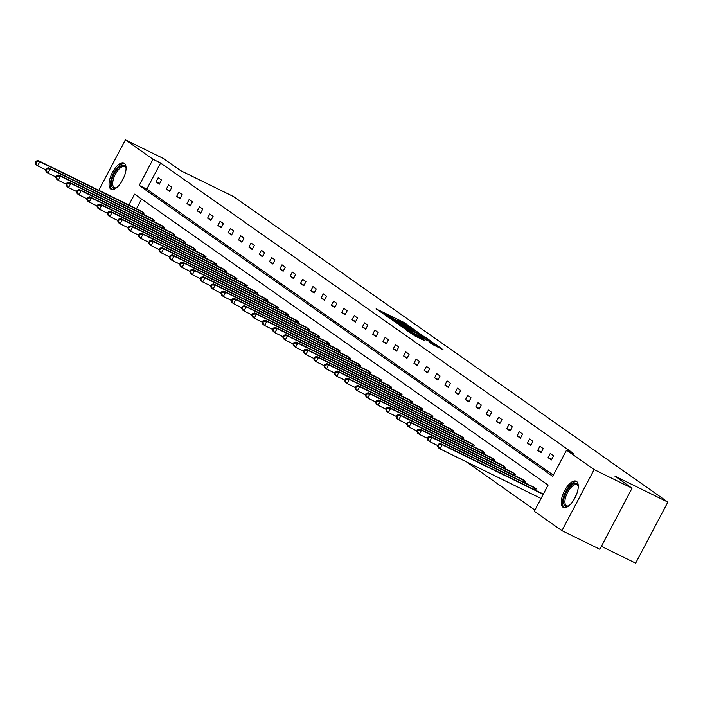 <?xml version="1.0" encoding="UTF-8"?>
<svg xmlns="http://www.w3.org/2000/svg" width="703" height="703" viewBox="0 0 703 703"><rect width="100%" height="100%" fill="white"/><g stroke="black" fill="none" stroke-linecap="round" stroke-linejoin="round"><path stroke-width="1.05" d="M412.327 328.257L403.874 322.405L376.105 308.854L384.629 314.663L383.9 313.828L387.01 315.102L398.478 321.464L397.74 320.621L403.091 322.993L412.327 328.257M562.98 507.188A14.587 6.248 116.1 0 1 564.377 491.125A14.587 6.248 116.1 0 1 576.188 481.221A14.587 6.248 116.1 0 1 576.557 481.441A14.587 6.248 116.1 0 1 575.151 497.504A14.587 6.248 116.1 0 1 563.34 507.408A14.587 6.248 116.1 0 1 562.98 507.188M110.766 189.063A14.587 6.248 116.1 0 1 112.172 173A14.587 6.248 116.1 0 1 123.983 163.096A14.587 6.248 116.1 0 1 124.343 163.307A14.587 6.248 116.1 0 1 122.937 179.379A14.587 6.248 116.1 0 1 111.127 189.283A14.587 6.248 116.1 0 1 110.766 189.063M432.424 344.408L443.057 349.681L435.262 344.171L405.35 329.426L415.28 336.131L425.201 340.858L409.199 331.649L429.454 341.377L435.526 344.883L429.006 341.974L432.424 344.408M98.789 190.285L125.389 139.835L163.307 158.439L180.601 170.609L233.695 196.664L667.85 502.091L614.765 476.036L632.05 488.198L594.132 469.586L561.925 530.668L534.315 511.248L548.112 485.079L134.589 194.169L128.86 205.048M125.389 139.835L152.999 159.256L139.203 185.425L552.725 476.335L566.521 450.166L594.132 469.586M566.521 450.166L574.105 453.892L160.583 162.982L152.999 159.256M421.888 335.085L412.933 328.776L385.156 315.225L395.095 321.93L421.888 335.085M425.166 337.071L432.96 342.581L405.183 329.03L399.638 325.41L411.475 331.148L410.139 329.892L395.095 322.229L423.03 335.876L424.99 337.405M632.05 488.198L599.852 549.28L561.925 530.668M601.39 546.354L635.644 563.165L667.85 502.091M535.44 490.176L536.134 488.849L532.76 486.661M514.807 475.659L515.501 474.332L512.127 472.144M494.174 461.142L494.868 459.815L491.494 457.627M473.541 446.625L474.235 445.298L470.861 443.118M452.908 432.108L453.602 430.79L450.228 428.602M432.275 417.6L432.969 416.273L429.595 414.085M411.642 403.083L412.336 401.756L408.961 399.568M391.009 388.566L391.703 387.239L388.328 385.051M370.376 374.049L371.07 372.722L367.695 370.543M349.743 359.532L350.437 358.214L347.062 356.026M329.109 345.015L329.804 343.697L326.429 341.509M308.476 330.507L309.171 329.18L305.796 326.992M287.843 315.99L288.538 314.663L285.163 312.475M267.21 301.473L267.905 300.146L264.53 297.958M246.577 286.956L247.271 285.629L243.897 283.45M225.944 272.439L226.638 271.121L223.264 268.933M205.311 257.931L206.005 256.604L202.631 254.416M184.678 243.414L185.372 242.087L181.998 239.899M164.045 228.897L164.739 227.57L161.365 225.382M143.412 214.38L144.106 213.053L140.732 210.874M141.558 199.072L136.444 208.765M466.326 461.801L534.939 510.07M153.729 221.638L154.423 220.311L151.048 218.123M174.362 236.155L175.056 234.828L171.681 232.64M194.995 250.672L195.689 249.345L192.314 247.157M215.628 265.18L216.322 263.862L212.947 261.674M236.261 279.697L236.955 278.379L233.581 276.191M256.894 294.214L257.588 292.887L254.214 290.708M277.527 308.731L278.221 307.404L274.847 305.216M298.16 323.248L298.854 321.921L295.48 319.733M318.793 337.765L319.487 336.438L316.113 334.25M339.426 352.273L340.12 350.955L336.746 348.767M360.059 366.79L360.753 365.463L357.379 363.284M380.692 381.307L381.386 379.98L378.012 377.792M401.325 395.824L402.019 394.497L398.645 392.309M421.958 410.341L422.652 409.014L419.278 406.826M442.591 424.849L443.285 423.531L439.911 421.343M463.224 439.366L463.918 438.048L460.544 435.86M483.857 453.883L484.552 452.556L481.177 450.377M504.49 468.4L505.185 467.073L501.81 464.885M525.123 482.917L525.818 481.59L522.443 479.402M160.583 162.982L146.786 189.142L553.349 475.158M146.786 189.142L139.203 185.425M558.657 465.087L560.836 460.957M551.372 459.955L548.059 457.635L550.238 453.505L553.542 455.834L551.372 459.955M541.055 452.697L537.742 450.377L539.922 446.247L543.226 448.576L541.055 452.697M530.739 445.447L527.426 443.118L529.605 438.988L532.909 441.317L530.739 445.447M520.422 438.189L517.109 435.86L519.289 431.73L522.593 434.059L520.422 438.189M510.106 430.93L506.793 428.602L508.972 424.471L512.276 426.8L510.106 430.93M499.789 423.672L496.476 421.343L498.655 417.213L501.96 419.542L499.789 423.672M489.473 416.413L486.16 414.085L488.339 409.963L491.643 412.283L489.473 416.413M479.156 409.155L475.843 406.826L478.022 402.705L481.327 405.025L479.156 409.155M468.839 401.896L465.527 399.568L467.706 395.446L471.01 397.766L468.839 401.896M458.523 394.638L455.21 392.309L457.389 388.188L460.693 390.517L458.523 394.638M448.206 387.379L444.894 385.059L447.073 380.929L450.377 383.258L448.206 387.379M437.89 380.121L434.577 377.801L436.756 373.671L440.06 376L437.89 380.121M427.573 372.862L424.261 370.543L426.44 366.412L429.744 368.741L427.573 372.862M417.257 365.613L413.944 363.284L416.123 359.154L419.427 361.483L417.257 365.613M406.94 358.354L403.627 356.026L405.807 351.895L409.111 354.224L406.94 358.354M396.624 351.096L393.311 348.767L395.49 344.637L398.794 346.966L396.624 351.096M386.307 343.837L382.994 341.509L385.174 337.378L388.478 339.707L386.307 343.837M375.991 336.579L372.678 334.25L374.857 330.129L378.161 332.449L375.991 336.579M365.674 329.32L362.361 326.992L364.541 322.87L367.845 325.19L365.674 329.32M355.358 322.062L352.045 319.733L354.224 315.612L357.528 317.932L355.358 322.062M345.041 314.803L341.728 312.475L343.908 308.353L347.212 310.682L345.041 314.803M334.725 307.545L331.412 305.225L333.591 301.095L336.895 303.424L334.725 307.545M324.408 300.286L321.095 297.967L323.275 293.836L326.579 296.165L324.408 300.286M314.092 293.028L310.779 290.708L312.958 286.578L316.262 288.907L314.092 293.028M303.775 285.778L300.462 283.45L302.642 279.319L305.946 281.648L303.775 285.778M293.459 278.52L290.146 276.191L292.325 272.061L295.629 274.39L293.459 278.52M283.142 271.261L279.829 268.933L282.008 264.803L285.313 267.131L283.142 271.261M272.826 264.003L269.513 261.674L271.692 257.544L274.996 259.873L272.826 264.003M262.509 256.744L259.196 254.416L261.375 250.294L264.68 252.614L262.509 256.744M252.192 249.486L248.88 247.157L251.059 243.036L254.363 245.356L252.192 249.486M241.876 242.227L238.563 239.899L240.742 235.777L244.046 238.097L241.876 242.227M231.559 234.969L228.247 232.649L230.426 228.519L233.73 230.848L231.559 234.969M221.243 227.71L217.93 225.391L220.109 221.26L223.413 223.589L221.243 227.71M210.926 220.452L207.613 218.132L209.793 214.002L213.097 216.331L210.926 220.452M200.61 213.194L197.297 210.874L199.476 206.744L202.78 209.072L200.61 213.194M190.293 205.944L186.98 203.615L189.16 199.485L192.464 201.814L190.293 205.944M179.977 198.685L176.664 196.357L178.843 192.227L182.147 194.555L179.977 198.685M169.66 191.427L166.347 189.098L168.527 184.968L171.831 187.297L169.66 191.427M159.344 184.168L156.031 181.84L158.21 177.718L161.514 180.038L159.344 184.168M156.031 181.84L159.634 183.606M166.347 189.098L169.95 190.864M176.664 196.357L180.267 198.123M186.98 203.615L190.583 205.381M197.297 210.874L200.9 212.64M207.613 218.132L211.216 219.898M217.93 225.391L221.533 227.157M228.247 232.649L231.849 234.415M238.563 239.899L242.166 241.674M248.88 247.157L252.482 248.924M259.196 254.416L262.799 256.182M269.513 261.674L273.115 263.44M279.829 268.933L283.432 270.699M290.146 276.191L293.749 277.957M300.462 283.45L304.065 285.216M310.779 290.708L314.382 292.474M321.095 297.967L324.698 299.733M331.412 305.225L335.015 306.991M341.728 312.475L345.331 314.25M352.045 319.733L355.648 321.508M362.361 326.992L365.964 328.758M372.678 334.25L376.281 336.016M382.994 341.509L386.597 343.275M393.311 348.767L396.914 350.533M403.627 356.026L407.23 357.792M413.944 363.284L417.547 365.05M424.261 370.543L427.863 372.309M434.577 377.801L438.18 379.567M444.894 385.059L448.496 386.826M455.21 392.309L458.813 394.084M465.527 399.568L469.129 401.343M475.843 406.826L479.446 408.592M486.16 414.085L489.763 415.851M496.476 421.343L500.079 423.109M506.793 428.602L510.396 430.368M517.109 435.86L520.712 437.626M527.426 443.118L531.029 444.885M537.742 450.377L541.345 452.143M548.059 457.635L551.662 459.402M413.698 329.443L387.994 316.789L395.877 321.341L411.958 329.232L415.069 330.507L413.698 329.443M422.758 336.675L425.359 337.748L419.287 334.233L412.09 330.788L422.758 336.675L422.345 337.449M141.54 211.252L38.147 160.53L39.799 161.69L37.628 165.82L45.633 169.748M35.809 163.263L37.628 165.82L35.976 164.66L35.15 162.797L35.809 163.263L36.679 161.611L36.02 161.145L35.15 162.797M36.679 161.611L39.799 161.69L143.368 212.534M36.02 161.145L38.147 160.53M151.857 218.51L48.463 167.789L50.115 168.948L47.945 173.079L55.95 177.007M46.126 170.521L47.945 173.079L46.293 171.91L45.467 170.056L46.126 170.521L46.996 168.869L46.336 168.404L45.467 170.056M46.996 168.869L50.115 168.948L153.685 219.793M46.336 168.404L48.463 167.789M162.173 225.768L58.78 175.047L60.432 176.207L58.261 180.337L66.267 184.265M56.442 177.78L58.261 180.337L56.609 179.168L55.783 177.314L56.442 177.78L57.312 176.128L56.653 175.662L55.783 177.314M57.312 176.128L60.432 176.207L164.001 227.051M56.653 175.662L58.78 175.047M116.751 187.578A12.619 5.404 116.1 0 1 116.171 187.886A12.619 5.404 116.1 0 1 111.962 179.634A12.619 5.404 116.1 0 1 119.405 166.971A12.619 5.404 116.1 0 1 125.96 167.929A12.619 5.404 116.1 0 1 126.074 168.579M126.057 168.483A11.687 5 -63.9 0 0 124.677 166.664A11.687 5 -63.9 0 0 113.227 179.792A11.687 5 -63.9 0 0 114.378 187.648A11.687 5 -63.9 0 0 116.663 187.631M124.695 163.597A14.491 6.204 -63.9 0 0 110.96 180.056A14.491 6.204 -63.9 0 0 111.962 189.538M568.964 505.703A12.619 5.404 116.1 0 1 568.375 506.019A12.619 5.404 116.1 0 1 564.175 497.759A12.619 5.404 116.1 0 1 571.618 485.096A12.619 5.404 116.1 0 1 578.174 486.063A12.619 5.404 116.1 0 1 578.288 486.713M578.27 486.608A11.687 5 -63.9 0 0 576.882 484.789A11.687 5 -63.9 0 0 565.44 497.926A11.687 5 -63.9 0 0 566.592 505.773A11.687 5 -63.9 0 0 568.868 505.756M576.899 481.731A14.491 6.204 -63.9 0 0 563.165 498.181A14.491 6.204 -63.9 0 0 564.175 507.663M172.49 233.027L69.096 182.305L70.748 183.465L68.578 187.596L76.583 191.524M66.759 185.038L68.578 187.596L66.926 186.427L66.1 184.573L66.759 185.038L67.629 183.386L66.97 182.921L66.1 184.573M67.629 183.386L70.748 183.465L174.318 234.31M66.97 182.921L69.096 182.305M182.806 240.285L79.413 189.564L81.065 190.724L78.894 194.854L86.9 198.773M77.075 192.297L78.894 194.854L77.242 193.685L76.416 191.831L77.075 192.297L77.945 190.645L77.286 190.179L76.416 191.831M77.945 190.645L81.065 190.724L184.634 241.568M77.286 190.179L79.413 189.564M193.123 247.535L89.729 196.814L91.381 197.982L89.211 202.104L97.216 206.032M87.392 199.555L89.211 202.104L87.559 200.944L86.733 199.09L87.392 199.555L88.262 197.903L87.603 197.438L86.733 199.09M88.262 197.903L91.381 197.982L194.951 248.827M87.603 197.438L89.729 196.814M203.439 254.794L100.046 204.072L101.698 205.241L99.527 209.362L107.533 213.29M97.708 206.814L99.527 209.362L97.875 208.202L97.049 206.348L97.708 206.814L98.578 205.162L97.919 204.696L97.049 206.348M98.578 205.162L101.698 205.241L205.267 256.085M97.919 204.696L100.046 204.072M213.756 262.052L110.362 211.331L112.014 212.499L109.844 216.621L117.849 220.549M108.025 214.072L109.844 216.621L108.192 215.461L107.366 213.607L108.025 214.072L108.895 212.42L108.236 211.954L107.366 213.607M108.895 212.42L112.014 212.499L215.584 263.335M108.236 211.954L110.362 211.331M224.072 269.311L120.679 218.589L122.331 219.758L120.16 223.879L128.166 227.807M118.341 221.322L120.16 223.879L118.508 222.719L117.682 220.856L118.341 221.322L119.211 219.679L118.552 219.213L117.682 220.856M119.211 219.679L122.331 219.758L225.9 270.593M118.552 219.213L120.679 218.589M234.389 276.569L130.995 225.848L132.647 227.007L130.477 231.138L138.482 235.066M128.658 228.58L130.477 231.138L128.825 229.978L127.999 228.115L128.658 228.58L129.528 226.928L128.869 226.471L127.999 228.115M129.528 226.928L132.647 227.007L236.217 277.852M128.869 226.471L130.995 225.848M244.706 283.827L141.312 233.106L142.964 234.266L140.793 238.396L148.799 242.324M138.974 235.839L140.793 238.396L139.141 237.236L138.315 235.373L138.974 235.839L139.844 234.187L139.185 233.721L138.315 235.373M139.844 234.187L142.964 234.266L246.533 285.11M139.185 233.721L141.312 233.106M255.022 291.086L151.628 240.364L153.289 241.524L151.11 245.655L159.115 249.583M149.291 243.097L151.11 245.655L149.458 244.495L148.632 242.632L149.291 243.097L150.161 241.445L149.502 240.98L148.632 242.632M150.161 241.445L153.289 241.524L256.85 292.369M149.502 240.98L151.628 240.364M265.339 298.344L161.945 247.623L163.606 248.783L161.426 252.913L169.432 256.841M159.607 250.356L161.426 252.913L159.774 251.744L158.948 249.89L159.607 250.356L160.477 248.704L159.818 248.238L158.948 249.89M160.477 248.704L163.606 248.783L267.166 299.627M159.818 248.238L161.945 247.623M275.655 305.603L172.261 254.881L173.922 256.041L171.743 260.172L179.748 264.1M169.924 257.614L171.743 260.172L170.091 259.003L169.265 257.149L169.924 257.614L170.794 255.962L170.135 255.497L169.265 257.149M170.794 255.962L173.922 256.041L277.483 306.886M170.135 255.497L172.261 254.881M285.972 312.861L182.578 262.14L184.239 263.3L182.059 267.43L190.065 271.358M180.24 264.873L182.059 267.43L180.407 266.261L179.581 264.407L180.24 264.873L181.11 263.221L180.451 262.755L179.581 264.407M181.11 263.221L184.239 263.3L287.799 314.144M180.451 262.755L182.578 262.14M296.288 320.111L192.894 269.398L194.555 270.558L192.376 274.688L200.381 278.608M190.557 272.131L192.376 274.688L190.724 273.52L189.898 271.666L190.557 272.131L191.427 270.479L190.768 270.014L189.898 271.666M191.427 270.479L194.555 270.558L298.116 321.403M190.768 270.014L192.894 269.398M306.605 327.37L203.211 276.648L204.872 277.817L202.692 281.938L210.698 285.866M200.873 279.39L202.692 281.938L201.04 280.778L200.214 278.924L200.873 279.39L201.743 277.738L201.084 277.272L200.214 278.924M201.743 277.738L204.872 277.817L308.432 328.661M201.084 277.272L203.211 276.648M316.921 334.628L213.527 283.907L215.188 285.075L213.009 289.197L221.014 293.125M211.19 286.648L213.009 289.197L211.357 288.037L210.531 286.183L211.19 286.648L212.06 284.996L211.401 284.53L210.531 286.183M212.06 284.996L215.188 285.075L318.749 335.92M211.401 284.53L213.527 283.907M327.238 341.886L223.844 291.165L225.505 292.334L223.326 296.455L231.331 300.383M221.507 293.907L223.326 296.455L221.673 295.295L220.847 293.441L221.507 293.907L222.376 292.255L221.717 291.789L220.847 293.441M222.376 292.255L225.505 292.334L329.066 343.169M221.717 291.789L223.844 291.165M337.554 349.145L234.161 298.424L235.821 299.583L233.642 303.714L241.647 307.642M231.823 301.156L233.642 303.714L231.99 302.554L231.164 300.691L231.823 301.156L232.693 299.513L232.034 299.047L231.164 300.691M232.693 299.513L235.821 299.583L339.382 350.428M232.034 299.047L234.161 298.424M347.871 356.403L244.477 305.682L246.138 306.842L243.959 310.972L251.964 314.9M242.14 308.415L243.959 310.972L242.307 309.812L241.481 307.949L242.14 308.415L243.01 306.763L242.35 306.306L241.481 307.949M243.01 306.763L246.138 306.842L349.699 357.686M242.35 306.306L244.477 305.682M358.187 363.662L254.794 312.94L256.454 314.1L254.275 318.231L262.281 322.159M252.456 315.673L254.275 318.231L252.623 317.071L251.797 315.208L252.456 315.673L253.326 314.021L252.667 313.556L251.797 315.208M253.326 314.021L256.454 314.1L360.015 364.945M252.667 313.556L254.794 312.94M368.504 370.92L265.11 320.199L266.771 321.359L264.592 325.489L272.597 329.417M262.773 322.932L264.592 325.489L262.94 324.329L262.114 322.466L262.773 322.932L263.643 321.28L262.984 320.814L262.114 322.466M263.643 321.28L266.771 321.359L370.332 372.203M262.984 320.814L265.11 320.199M378.82 378.179L275.427 327.457L277.087 328.617L274.908 332.747L282.914 336.675M273.089 330.19L274.908 332.747L273.256 331.579L272.43 329.725L273.089 330.19L273.959 328.538L273.3 328.073L272.43 329.725M273.959 328.538L277.087 328.617L380.648 379.462M273.3 328.073L275.427 327.457M389.137 385.437L285.743 334.716L287.404 335.876L285.225 340.006L293.23 343.934M283.406 337.449L285.225 340.006L283.573 338.837L282.747 336.983L283.406 337.449L284.276 335.797L283.617 335.331L282.747 336.983M284.276 335.797L287.404 335.876L390.965 386.72M283.617 335.331L285.743 334.716M399.453 392.696L296.06 341.974L297.721 343.134L295.541 347.264L303.547 351.192M293.722 344.707L295.541 347.264L293.889 346.096L293.063 344.242L293.722 344.707L294.592 343.055L293.933 342.589L293.063 344.242M294.592 343.055L297.721 343.134L401.281 393.979M293.933 342.589L296.06 341.974M409.77 399.945L306.376 349.224L308.037 350.393L305.858 354.514L313.863 358.442M304.039 351.966L305.858 354.514L304.206 353.354L303.38 351.5L304.039 351.966L304.909 350.314L304.25 349.848L303.38 351.5M304.909 350.314L308.037 350.393L411.598 401.237M304.25 349.848L306.376 349.224M420.086 407.204L316.693 356.483L318.354 357.651L316.174 361.773L324.18 365.701M314.355 359.224L316.174 361.773L314.522 360.613L313.696 358.758L314.355 359.224L315.225 357.572L314.566 357.106L313.696 358.758M315.225 357.572L318.354 357.651L421.914 408.496M314.566 357.106L316.693 356.483M430.403 414.462L327.009 363.741L328.67 364.91L326.491 369.031L334.496 372.959M324.672 366.483L326.491 369.031L324.839 367.871L324.013 366.017L324.672 366.483L325.542 364.831L324.883 364.365L324.013 366.017M325.542 364.831L328.67 364.91L432.231 415.754M324.883 364.365L327.009 363.741M440.719 421.721L337.326 370.999L338.987 372.168L336.807 376.29L344.813 380.218M334.988 373.732L336.807 376.29L335.155 375.13L334.329 373.275L334.988 373.732L335.858 372.089L335.199 371.623L334.329 373.275M335.858 372.089L338.987 372.168L442.547 423.004M335.199 371.623L337.326 370.999M451.036 428.979L347.642 378.258L349.303 379.418L347.124 383.548L355.129 387.476M345.305 380.991L347.124 383.548L345.472 382.388L344.646 380.525L345.305 380.991L346.184 379.348L345.516 378.882L344.646 380.525M346.184 379.348L349.303 379.418L452.864 430.262M345.516 378.882L347.642 378.258M461.353 436.238L357.959 385.516L359.62 386.676L357.44 390.806L365.446 394.735M355.621 388.249L357.44 390.806L355.788 389.647L354.962 387.784L355.621 388.249L356.5 386.597L355.832 386.14L354.962 387.784M356.5 386.597L359.62 386.676L463.18 437.521M355.832 386.14L357.959 385.516M471.669 443.496L368.275 392.775L369.936 393.935L367.757 398.065L375.762 401.993M365.938 395.508L367.757 398.065L366.105 396.905L365.279 395.042L365.938 395.508L366.817 393.856L366.149 393.39L365.279 395.042M366.817 393.856L369.936 393.935L473.497 444.779M366.149 393.39L368.275 392.775M481.986 450.755L378.601 400.033L380.253 401.193L378.073 405.323L386.079 409.251M376.254 402.766L378.073 405.323L376.421 404.155L375.595 402.301L376.254 402.766L377.133 401.114L376.465 400.648L375.595 402.301M377.133 401.114L380.253 401.193L483.813 452.038M376.465 400.648L378.601 400.033M492.302 458.013L388.917 407.292L390.569 408.452L388.39 412.582L396.395 416.51M386.571 410.025L388.39 412.582L386.738 411.413L385.912 409.559L386.571 410.025L387.45 408.373L386.782 407.907L385.912 409.559M387.45 408.373L390.569 408.452L494.13 459.296M386.782 407.907L388.917 407.292M502.619 465.272L399.234 414.55L400.886 415.71L398.706 419.84L406.712 423.768M396.887 417.283L398.706 419.84L397.054 418.672L396.228 416.817L396.887 417.283L397.766 415.631L397.098 415.165L396.228 416.817M397.766 415.631L400.886 415.71L504.446 466.555M397.098 415.165L399.234 414.55M512.935 472.53L409.55 421.809L411.202 422.969L409.023 427.099L417.028 431.027M407.204 424.542L409.023 427.099L407.371 425.93L406.545 424.076L407.204 424.542L408.083 422.89L407.415 422.424L406.545 424.076M408.083 422.89L411.202 422.969L514.763 473.813M407.415 422.424L409.55 421.809M523.252 479.78L419.867 429.058L421.519 430.227L419.339 434.349L427.345 438.277M417.529 431.8L419.339 434.349L417.687 433.189L416.861 431.334L417.529 431.8L418.399 430.148L417.731 429.682L416.861 431.334M418.399 430.148L421.519 430.227L525.079 481.072M417.731 429.682L419.867 429.058M533.568 487.038L430.183 436.317L431.835 437.486L429.656 441.607L437.661 445.535M427.846 439.059L429.656 441.607L428.004 440.447L427.178 438.593L427.846 439.059L428.716 437.407L428.048 436.941L427.178 438.593M428.716 437.407L431.835 437.486L535.396 488.33M428.048 436.941L430.183 436.317M543.375 494.068L440.5 443.575L442.152 444.744L439.973 448.866L541.055 498.471M438.162 446.317L439.973 448.866L438.321 447.706L437.494 445.851L438.162 446.317L439.032 444.665L438.364 444.199L437.494 445.851M439.032 444.665L442.152 444.744L543.226 494.35M438.364 444.199L440.5 443.575M403.469 323.187L403.874 322.405M405.64 324.303L406.018 323.6M395.464 322.115L395.877 321.341M411.545 330.006L411.958 329.232M411.07 331.921L411.475 331.148M413.935 333.327L414.401 332.44M416.132 334.4L416.536 333.626M432.565 344.496L432.925 343.82M414.875 335.929L415.28 335.155M419.375 338.143L419.788 337.37M421.572 339.215L421.923 338.556M141.725 213.554L142.489 212.086M142.34 213.853L143.104 212.403M152.041 220.812L152.806 219.345M152.656 221.111L153.421 219.652M162.358 228.071L163.122 226.603M162.973 228.37L163.737 226.911M121.865 181.33A11.687 5 116.1 0 1 124.255 176.444M574.07 499.455A11.687 5 116.1 0 1 576.469 494.578M172.674 235.32L173.439 233.862M173.29 235.628L174.054 234.169M182.991 242.579L183.755 241.12M183.606 242.886L184.371 241.428M193.307 249.837L194.072 248.379M193.923 250.145L194.687 248.686M203.624 257.096L204.388 255.637M204.239 257.403L205.004 255.945M213.94 264.354L214.705 262.887M214.556 264.662L215.32 263.203M224.257 271.613L225.022 270.145M224.872 271.92L225.637 270.462M234.574 278.871L235.338 277.404M235.189 279.17L235.953 277.72M244.89 286.13L245.655 284.662M245.505 286.429L246.27 284.979M255.207 293.388L255.971 291.921M255.822 293.687L256.586 292.237M265.523 300.647L266.288 299.179M266.138 300.946L266.903 299.487M275.84 307.905L276.604 306.438M276.455 308.204L277.219 306.745M286.156 315.155L286.921 313.696M286.771 315.462L287.536 314.004M296.473 322.413L297.237 320.955M297.088 322.721L297.852 321.262M306.789 329.672L307.554 328.213M307.404 329.979L308.169 328.521M317.106 336.93L317.87 335.472M317.721 337.238L318.485 335.779M327.422 344.189L328.187 342.721M328.037 344.496L328.802 343.038M337.739 351.447L338.503 349.98M338.354 351.755L339.118 350.296M348.055 358.706L348.829 357.238M348.67 359.005L349.435 357.555M358.372 365.964L359.145 364.497M358.987 366.263L359.751 364.813M368.688 373.223L369.462 371.755M369.303 373.521L370.068 372.072M379.005 380.481L379.778 379.014M379.62 380.78L380.385 379.321M389.321 387.74L390.095 386.272M389.937 388.038L390.701 386.58M399.638 394.989L400.411 393.531M400.253 395.297L401.018 393.838M409.954 402.248L410.728 400.789M410.57 402.555L411.334 401.097M420.271 409.506L421.044 408.048M420.886 409.814L421.651 408.355M430.588 416.765L431.361 415.306M431.203 417.072L431.967 415.614M440.904 424.023L441.677 422.556M441.519 424.331L442.284 422.872M451.221 431.282L451.994 429.814M451.836 431.589L452.6 430.131M461.537 438.54L462.31 437.073M462.152 438.839L462.917 437.389M471.854 445.799L472.627 444.331M472.469 446.097L473.233 444.648M482.17 453.057L482.943 451.59M482.785 453.356L483.55 451.906M492.487 460.316L493.26 458.848M493.102 460.614L493.866 459.156M502.803 467.574L503.576 466.107M503.418 467.873L504.183 466.414M513.12 474.824L513.893 473.365M513.735 475.131L514.499 473.673M523.436 482.082L524.21 480.624M524.051 482.39L524.816 480.931M533.753 489.341L534.526 487.882M534.368 489.648L535.141 488.19M414.559 331.482L415.069 330.507M412.011 332.378L412.45 331.544M424.867 338.688L425.359 337.748M435.034 345.823L435.526 344.883"/></g></svg>
